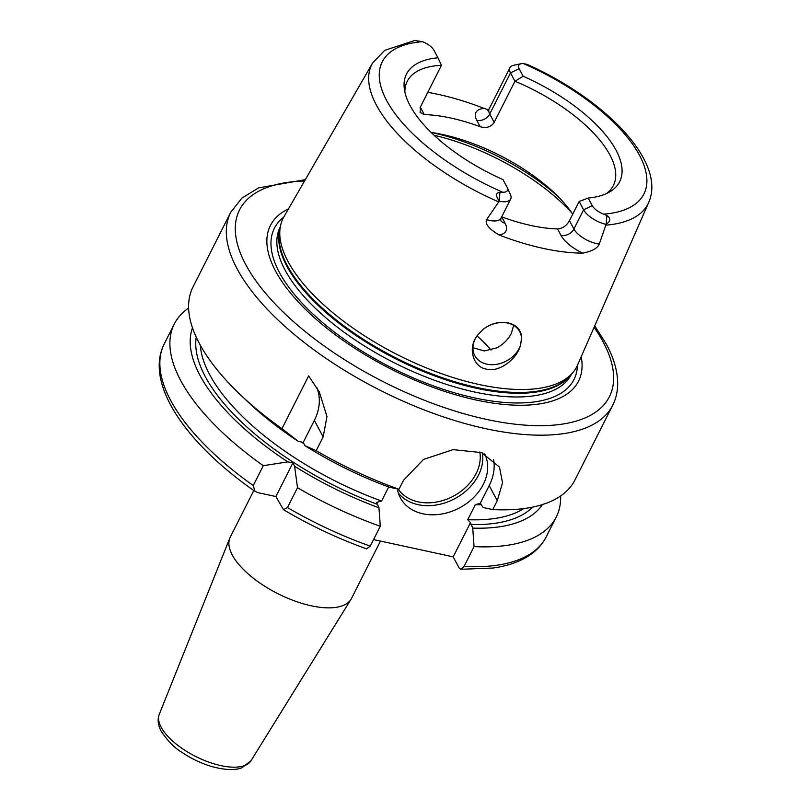 <?xml version="1.0" encoding="UTF-8"?>
<svg xmlns="http://www.w3.org/2000/svg" width="810" height="810" viewBox="0 0 810 810"><rect width="100%" height="100%" fill="white"/><g stroke="black" fill="none" stroke-linecap="round" stroke-linejoin="round"><path stroke-width="1.21" d="M491.042 350.092A115.476 49.349 26.8 0 0 477.019 335.877M472.929 347.713L484.228 350.933L496.975 347.814C503.405 344.27 508.174 339.501 511.282 333.507L513.692 325.397M477.282 335.502A25.474 19.683 -28.1 0 0 475.257 338.843A25.474 19.683 151.9 0 0 474.761 355.6A25.474 19.683 151.9 0 0 496.621 364.328A25.474 19.683 151.9 0 0 519.21 348.371A25.474 19.683 -28.1 0 0 520.628 344.898C516.972 359.701 498.332 372.742 486.456 369.127C473.82 367.436 467.005 348.847 477.282 335.502L482.73 329.731C498.251 316.7 521.974 321.823 521.508 338.134L520.628 344.898M427.791 92.35A157.717 67.402 -153.2 0 1 484.066 108.398L488.562 109.755M519.139 68.698L523.169 76.261A119.404 51.03 -153.2 0 1 609.322 192.132A119.404 51.03 -153.2 0 1 588.192 198.045L592.231 205.608A12.768 5.457 26.8 0 0 603.683 214.144L606.903 215.561C611.054 218.305 610.801 221.181 606.163 224.208L599.268 244.073C597.537 248.245 592.039 251.272 582.775 253.145A156.36 66.825 -153.2 0 1 499.061 234.991C488.896 228.906 484.744 223.793 486.618 219.642L499.284 201.032C495.416 195.736 495.629 192.841 499.912 192.365L502.868 192.284A12.768 5.457 26.8 0 0 507.202 187.515A12.768 5.457 26.8 0 0 507.019 187.13L502.98 179.567A119.404 51.03 -153.2 0 1 404.271 88.553A119.404 51.03 -153.2 0 1 437.957 57.783L433.917 50.22A12.768 5.457 26.8 0 0 422.476 41.685L414.69 40.5L384.689 50.362L372.58 63.028L283.945 216.715A164.531 70.308 26.8 0 0 280.321 226.729A164.531 70.308 26.8 0 0 288.056 261.579A164.531 70.308 -153.2 0 0 429.563 369.188A164.531 70.308 -153.2 0 0 571.658 373.896A164.531 70.308 -153.2 0 0 577.571 365.037L648.678 202.5C666.792 161.787 604.716 99.073 527.269 64.436L523.28 63.544A12.768 5.457 26.8 0 0 521.275 63.706A12.768 5.457 26.8 0 0 519.139 68.698L510.502 72.91A19.561 8.363 -153.2 0 1 509.925 67.746A19.561 8.363 -153.2 0 1 513.783 65.266L521.275 63.706M437.957 57.783L441.46 65.296L420.694 106.414L420.117 112.408L424.278 114.574A115.476 49.349 -153.2 0 1 480.188 126.704C486.496 128.436 491.154 126.988 494.181 122.35L514.947 81.233L510.502 72.91L489.736 114.018L494.181 122.35M605.921 224.35A19.561 8.363 -153.2 0 1 583.605 209.82L579.16 201.487L588.192 198.045M579.16 201.487L569.46 220.674L573.915 229.007A19.561 8.363 26.8 0 0 599.268 244.073M501.694 216.847A115.476 49.349 -153.2 0 0 557.563 228.957C562.667 228.44 566.635 225.676 569.46 220.674M482.73 329.731A25.474 19.683 -28.1 0 1 519.706 331.604A25.474 19.683 -28.1 0 1 521.508 338.134M507.202 187.515L510.401 194.471A19.561 8.363 -153.2 0 1 510.695 199.047A19.561 8.363 -153.2 0 1 499.486 201.265M606.174 193.722A115.476 49.349 26.8 0 0 613.383 185.46A115.476 49.349 26.8 0 0 609.94 155.004A115.476 49.349 26.8 0 0 514.947 81.233L523.169 76.261M441.46 65.296A115.476 49.349 26.8 0 0 407.227 81.324A115.476 49.349 26.8 0 0 404.858 92.036M572.731 214.204A115.476 49.349 26.8 0 0 554.465 193.023A115.476 49.349 26.8 0 0 436.104 133.235A115.476 49.349 26.8 0 0 431.112 132.425A133.822 57.186 26.8 0 1 558.201 196.678M581.215 356.704A172.601 73.761 -153.2 0 1 458.754 395.695A172.601 73.761 -153.2 0 1 275.552 271.036A172.601 73.761 26.8 0 1 288.492 208.838M323.16 436.904L316.204 450.674L304.975 445.672L303.234 442.402L314.351 420.41L323.16 436.904L326.967 416.583L319.312 391.979L308.63 375.911L281.981 428.662A213.972 91.449 -153.2 0 1 240.56 394.916A213.972 91.449 -153.2 0 1 199.361 343.45A213.972 91.449 26.8 0 1 192.993 287.003L230.708 212.331A213.972 91.449 26.8 0 0 237.087 268.778A213.972 91.449 26.8 0 0 433.522 413.434A213.972 91.449 26.8 0 0 612.694 405.283C615.924 398.834 617.585 391.797 617.676 384.183C617.736 371.679 613.99 358.415 606.447 344.371L594.712 325.843M612.694 405.283L574.968 479.955A213.972 91.449 -153.2 0 1 492.763 509.581L497.259 500.691L502.554 482.74L499.466 467.097L481.585 452.618L453.114 449.631L423.529 459.422L403.481 480.36L398.986 489.25A213.972 91.449 -153.2 0 1 316.204 450.674M398.986 489.25L389.347 487.215A196.293 83.886 -153.2 0 1 304.975 445.672M480.37 503.344L483.114 507.546L492.763 509.581M240.56 394.916L248.245 402.205A196.293 83.886 -153.2 0 0 298.201 441.318L281.981 428.662M380.285 526.277A213.972 91.449 -153.2 0 1 297.503 487.701L287.469 507.556L283.47 509.682C310.25 525.518 337.962 538.579 366.596 548.856L370.251 546.132L380.285 526.277L378.958 507.769L376.701 502.321L381.591 501.036L388.689 486.972M373.562 539.581L453.195 556.855L470.478 522.653L472.736 528.11L474.052 546.608L464.029 566.473L460.829 569.278L459.159 568.012L453.195 556.855M192.476 327.817A196.293 83.886 26.8 0 0 287.823 461.872L263.28 465.689L253.246 485.544L254.998 491.366L258.147 492.693L275.896 496.54L292.856 462.966L294.597 466.226A196.293 83.886 -153.2 0 0 378.958 507.769M283.47 509.682L275.896 496.54M481.636 504.782A186.806 79.836 -153.2 0 1 475.338 504.64L480.219 503.354L489.2 485.595A54.341 41.978 151.9 0 0 493.634 459.695M475.338 504.64L467.724 519.706L470.478 522.653M397.356 488.906A47.547 36.733 151.9 0 0 400.363 497.816A47.547 36.733 151.9 0 0 422.921 513.793A47.547 36.733 151.9 0 0 473.131 498.008A47.547 36.733 151.9 0 0 484.704 453.914M287.823 461.872L292.856 462.966M472.736 528.11A196.293 83.886 26.8 0 0 542.417 504.589M297.503 487.701L294.597 466.226M560.641 495.963A213.972 91.449 -153.2 0 1 556.267 516.982A213.972 91.449 -153.2 0 1 474.052 546.608M263.28 465.689A213.972 91.449 -153.2 0 1 174.282 324.03A213.972 91.449 -153.2 0 1 188.619 308.033M314.351 420.41A54.341 41.978 151.9 0 0 316.74 387.464M298.201 441.318L303.234 442.402M253.803 490.536L230.273 537.101A67.929 29.028 26.8 0 0 229.827 538.093A67.929 29.028 26.8 0 0 232.298 555.022A67.929 29.028 -153.2 0 0 293.503 600.524A67.929 29.028 -153.2 0 0 351.013 599.299A67.929 29.028 -153.2 0 0 351.54 598.357L380.467 541.08M572.133 213.314A135.857 58.057 26.8 0 0 434.059 135.25M372.58 63.028A154.7 66.116 26.8 0 0 376.447 105.219A154.7 66.116 26.8 0 0 498.879 201.994M484.066 108.398A29.757 12.717 26.8 0 0 476.796 120.336L480.188 126.704M424.278 114.574L420.886 108.216A29.757 12.717 26.8 0 0 420.319 107.224M476.796 120.336A10.186 7.867 151.9 0 0 489.736 114.018A19.561 8.363 26.8 0 1 489.159 108.864L487.569 110.585L488.764 110.352M605.758 225.16A154.7 66.116 26.8 0 0 648.678 202.5M603.683 214.144A146.559 62.633 26.8 0 0 639.525 155.338A146.559 62.633 26.8 0 0 523.28 63.544M422.476 41.685A146.559 62.633 26.8 0 0 386.623 100.491A146.559 62.633 26.8 0 0 502.868 192.284M592.231 205.608L583.605 209.82L573.915 229.007A10.186 7.867 151.9 0 1 560.965 235.325A29.757 12.717 26.8 0 0 582.775 253.145M606.903 215.561L606.163 224.208M557.563 228.957L560.965 235.325M499.061 234.991A29.757 12.717 26.8 0 0 505.055 223.195L501.684 216.877M486.618 219.642A19.561 8.363 26.8 0 0 500.995 218.234L510.695 199.047M505.055 223.195A10.186 7.867 -28.1 0 1 500.519 220.279M499.912 192.365L499.284 201.032M420.886 108.216A10.186 7.867 -28.1 0 1 420.036 107.983M571.658 373.896L568.762 376.964A163.306 69.792 -153.2 0 1 427.71 372.286A163.306 69.792 -153.2 0 1 287.256 265.488A163.306 69.792 26.8 0 1 279.572 230.89L280.321 226.729M279.936 228.865A163.164 69.731 26.8 0 0 286.942 266.358A163.164 69.731 -153.2 0 0 430.404 374.301A163.164 69.731 -153.2 0 0 570.169 375.475M571.587 373.977L571.485 374.179A163.164 69.731 -153.2 0 1 434.849 380.396A163.164 69.731 -153.2 0 1 285.059 270.084A163.164 69.731 26.8 0 1 280.199 227.043L280.3 226.84M283.753 217.05A167.812 71.715 26.8 0 0 279.409 272.474A167.812 71.715 -153.2 0 0 448.608 391.038A167.812 71.715 -153.2 0 0 577.419 365.381M304.53 181.025A207.178 88.543 26.8 0 0 245.713 264.566A207.178 88.543 26.8 0 0 486.435 419.388A207.178 88.543 26.8 0 0 603.217 342.083A207.178 88.543 26.8 0 0 594.084 327.291M497.259 500.691L489.2 485.595M377.065 504.215A190.198 81.284 -153.2 0 1 196.253 337.203M200.333 345.242A186.806 79.836 26.8 0 0 381.591 501.036M467.724 519.706A186.806 79.836 26.8 0 0 523.736 508.599M532.626 507.121A190.198 81.284 -153.2 0 1 470.833 524.546M287.469 507.556A213.972 91.449 26.8 0 0 370.251 546.132M464.029 566.473A213.972 91.449 26.8 0 0 546.234 536.848L556.267 516.982M174.282 324.03L164.248 343.896A213.972 91.449 26.8 0 0 253.246 485.544M303.932 443.718A186.806 79.836 -153.2 0 1 301.249 441.976M482.406 452.932A47.547 36.733 -28.1 0 1 464.201 492.45A47.547 36.733 -28.1 0 1 418.051 504.66A47.547 36.733 -28.1 0 1 398.348 493.027M479.814 452A45.512 35.154 -28.1 0 1 462.621 490.04A45.512 35.154 -28.1 0 1 418.274 501.876A45.512 35.154 -28.1 0 1 398.186 489.078M251.019 760.712L241.906 767.769C237.897 769.47 228.835 771.191 211.896 766.574C201.295 763.425 191.281 758.676 181.865 752.298C174.798 748.227 167.903 741.201 161.19 731.217C157.96 725.264 157.312 719.644 159.256 714.359A51.435 21.981 26.8 0 0 161.119 727.188A51.435 21.981 26.8 0 0 207.471 761.633A51.435 21.981 26.8 0 0 251.019 760.712L351.013 599.299M489.159 108.864L509.925 67.746M500.995 218.234L500.55 220.533M305.319 179.658L258.633 187.869L241.927 198.075L230.708 212.331M460.829 569.278L493.057 568.033C508.781 565.836 521.67 561.067 531.724 553.736C538.032 549.079 542.872 543.449 546.234 536.848M254.998 491.366C184.903 442.665 144.423 382.897 164.248 343.896M159.256 714.359L229.827 538.093"/></g></svg>
